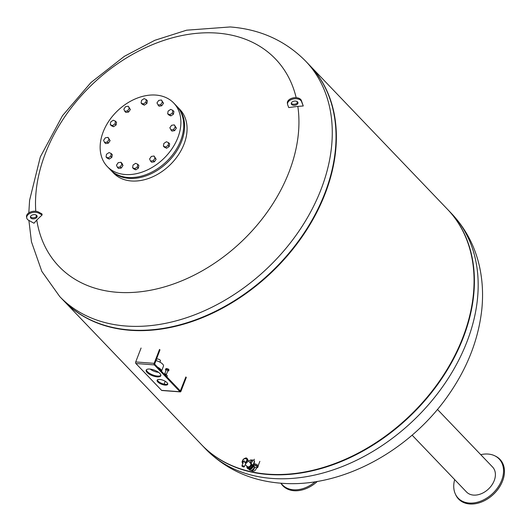 <?xml version="1.0" encoding="UTF-8"?>
<svg xmlns="http://www.w3.org/2000/svg" width="531" height="531" viewBox="0 0 531 531"><rect width="100%" height="100%" fill="white"/><g stroke="black" fill="none" stroke-linecap="round" stroke-linejoin="round"><path stroke-width="0.8" d="M480.747 454.662A28.342 20.49 136.3 0 1 494.799 455.817L495.615 456.215A28.667 20.729 136.3 0 1 494.666 493.133A28.667 20.729 136.3 0 1 455.585 494.54L455.22 493.711A28.342 20.49 136.3 0 1 454.675 479.619M494.799 455.817A28.342 20.49 136.3 0 1 493.863 492.31A28.342 20.49 136.3 0 1 455.22 493.711M437.444 409.428L492.582 467.028A18.041 13.043 136.3 0 1 489.237 488.261A18.041 13.043 136.3 0 1 466.517 491.985L412.116 435.154M317.372 481.405A28.667 20.729 136.3 0 1 280.866 483.197M315.241 481.756A28.342 20.49 136.3 0 1 281.065 483.217M201.727 444.898A170.225 123.066 -43.7 0 0 201.893 445.064A170.225 123.066 -43.7 0 0 340.968 461.645A170.225 123.066 -43.7 0 0 463.198 337.802A170.225 123.066 -43.7 0 0 447.819 209.645A170.225 123.066 -43.7 0 0 447.653 209.473M63.693 300.705A170.225 123.066 -43.7 0 0 63.859 300.871A170.225 123.066 -43.7 0 0 202.935 317.452A170.225 123.066 -43.7 0 0 325.164 193.609A170.225 123.066 -43.7 0 0 309.779 65.452A170.225 123.066 -43.7 0 0 309.619 65.28M63.859 300.871L201.568 444.726A170.225 123.066 -43.7 0 0 295.8 473.367A170.225 123.066 -43.7 0 0 462.873 337.464A170.225 123.066 -43.7 0 0 471.993 304.701A170.225 123.066 -43.7 0 0 447.494 209.307L309.779 65.452M61.676 298.535A170.225 123.066 -43.7 0 0 157.767 329.174A170.225 123.066 -43.7 0 0 324.833 193.271A170.225 123.066 -43.7 0 0 333.959 160.508A170.225 123.066 -43.7 0 0 307.542 63.169M157.966 329.147A169.767 122.734 -43.7 0 0 158.165 329.127A169.767 122.734 -43.7 0 0 324.793 193.583A169.767 122.734 -43.7 0 0 333.893 160.906A169.767 122.734 -43.7 0 0 333.926 160.707M295.999 473.34A169.767 122.734 -43.7 0 0 296.198 473.32A169.767 122.734 -43.7 0 0 462.826 337.776A169.767 122.734 -43.7 0 0 471.926 305.099A169.767 122.734 -43.7 0 0 471.959 304.9M309.454 65.114A170.225 123.066 136.3 0 1 324.833 193.271A170.225 123.066 136.3 0 1 202.61 317.113A170.225 123.066 136.3 0 1 63.534 300.533L59.764 296.597A170.225 123.066 136.3 0 0 125.947 326.021A170.225 123.066 136.3 0 0 321.069 189.335A170.225 123.066 136.3 0 0 305.69 61.178L309.454 65.114M291.313 103.983A3.405 2.097 171.4 0 0 295.15 105.224A3.405 2.097 171.4 0 0 297.971 102.682A3.405 2.097 171.4 0 0 297.898 102.403A3.405 2.097 171.4 0 0 294.061 101.162A3.405 2.097 171.4 0 0 291.24 103.698A3.405 2.097 171.4 0 0 291.313 103.983M297.778 102.171A3.405 2.097 -8.6 0 1 294.758 104.202A3.405 2.097 -8.6 0 1 291.273 103.153M35.783 211.272A149.934 108.397 136.3 0 1 217.232 33.095A149.934 108.397 136.3 0 1 296.165 97.671M296.995 101.481A149.934 108.397 136.3 0 1 297.287 103.014M303.254 105.981L301.515 101.534A7.149 4.401 171.4 0 0 293.457 98.925A7.149 4.401 171.4 0 0 287.536 104.262L287.377 103.2A7.149 4.401 -8.6 0 1 293.298 97.863A7.149 4.401 -8.6 0 1 301.356 100.472L303.254 105.981L297.831 106.392A149.934 108.397 136.3 0 1 117.218 292.296A149.934 108.397 136.3 0 1 36.772 220.053L33.984 223.219L28.694 220.319A7.149 4.401 -8.6 0 1 26.709 217.816A7.149 4.401 -8.6 0 1 30.805 213.004A7.149 4.401 -8.6 0 1 38.863 213.19L42.122 214.975A342.488 210.827 171.4 0 0 36.772 220.053M31.356 218.447A3.405 2.097 -8.6 0 1 30.413 217.259A3.405 2.097 -8.6 0 1 32.364 214.969A3.405 2.097 -8.6 0 1 36.201 215.055A3.405 2.097 -8.6 0 1 37.143 216.243A3.405 2.097 -8.6 0 1 35.199 218.54A3.405 2.097 -8.6 0 1 31.356 218.447M30.446 216.714A3.405 2.097 171.4 0 0 31.196 217.391A3.405 2.097 171.4 0 0 34.628 217.61A3.405 2.097 171.4 0 0 36.951 215.732M26.709 217.816L26.55 216.754A7.149 4.401 171.4 0 1 30.645 211.942A7.149 4.401 171.4 0 1 38.703 212.128L41.962 213.913A338.32 167.564 55 0 0 42.122 214.975M36.307 216.721A149.934 108.397 136.3 0 1 36.115 215.009M287.536 104.262A7.149 4.401 171.4 0 0 287.696 104.853L288.764 107.587A342.488 210.827 171.4 0 1 297.831 106.392M147.12 372.477A7.832 2.947 21.1 0 1 146.178 370.134A7.832 2.947 21.1 0 1 152.065 369.43A7.832 2.947 21.1 0 1 159.851 373.439A7.832 2.947 21.1 0 1 160.793 375.775A7.832 2.947 21.1 0 1 154.906 376.486A7.832 2.947 21.1 0 1 147.12 372.477M146.403 369.775A7.832 2.947 -158.9 0 0 147.426 371.693A7.832 2.947 -158.9 0 0 154.687 375.563A7.832 2.947 -158.9 0 0 160.866 375.351M157.8 381.935A5.675 2.137 21.1 0 1 157.116 380.236A5.675 2.137 21.1 0 1 161.384 379.725A5.675 2.137 21.1 0 1 167.026 382.632A5.675 2.137 21.1 0 1 167.71 384.325A5.675 2.137 21.1 0 1 163.442 384.836A5.675 2.137 21.1 0 1 157.8 381.935M157.375 379.884A5.675 2.137 -158.9 0 0 158.105 381.152A5.675 2.137 -158.9 0 0 163.223 383.913A5.675 2.137 -158.9 0 0 167.756 383.893M186.315 377.395L180.945 391.32A1.135 0.657 -85.7 0 1 180.314 391.891A1.135 0.657 -85.7 0 1 180.022 391.739L154.322 364.89A1.135 0.657 -85.7 0 1 154.156 363.343L159.532 349.418M159.97 349.869L154.627 364.107L180.321 390.955L185.883 376.944M167.438 375.55L166.9 376.93M165.227 381.271L164.125 384.139M141.087 348.024L135.71 361.95A1.135 0.657 94.3 0 0 135.876 363.503L161.577 390.345A1.135 0.657 94.3 0 0 161.869 390.497L180.314 391.891M166.349 375.238A1.135 0.425 -158.9 0 0 166.356 375.218A1.135 0.425 -158.9 0 0 165.864 374.634A1.135 0.425 -158.9 0 0 164.749 374.262A1.135 0.425 -158.9 0 0 164.378 374.295M166.382 374.521L167.876 370.638A0.909 0.339 -158.9 0 0 167.511 370.167A0.909 0.339 -158.9 0 0 166.595 369.861A0.909 0.339 -158.9 0 0 166.183 369.988L164.69 373.87M166.349 375.225L166.502 374.84A1.135 0.425 -158.9 0 0 166.037 374.249A1.135 0.425 -158.9 0 0 164.902 373.87A1.135 0.425 -158.9 0 0 164.384 374.023L164.305 374.222M168.639 370.864L169.017 369.881L168.267 369.032L166.661 368.487L165.805 368.786L165.426 369.768L166.283 369.47L167.889 370.014L168.639 370.864L167.69 371.129M166.661 368.487L166.283 369.47M166.011 370.432L165.426 369.768M168.267 369.032L167.889 370.014M150.187 369.091A6.863 2.582 -158.9 0 0 158.344 372.297A6.863 2.582 -158.9 0 0 158.523 372.311M155.835 360.582A6.863 2.582 -158.9 0 1 163.475 366.144L161.49 371.282A6.863 2.582 -158.9 0 0 157.521 367.133M159.911 362.129L160.442 360.761A2.097 0.79 -158.9 0 0 159.585 359.673A2.097 0.79 -158.9 0 0 157.481 358.963A2.097 0.79 -158.9 0 0 156.526 359.255L155.995 360.622M173.717 103.014L176.538 105.961A45.958 33.227 136.3 0 1 180.693 140.562A45.958 33.227 136.3 0 1 147.691 174.002A45.958 33.227 136.3 0 1 110.136 169.522L107.322 166.581A45.958 33.227 136.3 0 1 103.167 131.973A45.958 33.227 136.3 0 1 136.168 98.54A45.958 33.227 136.3 0 1 173.717 103.014A45.958 33.227 136.3 0 1 177.872 137.615A45.958 33.227 136.3 0 1 144.87 171.055A45.958 33.227 136.3 0 1 107.322 166.581M176.962 106.419A45.958 33.227 136.3 0 1 177.407 106.864L179.896 109.472A45.958 33.227 136.3 0 1 184.051 144.074A45.958 33.227 136.3 0 1 151.05 177.513A45.958 33.227 136.3 0 1 113.501 173.033L111.006 170.431A45.958 33.227 136.3 0 1 110.581 169.973M177.407 106.864A45.958 33.227 136.3 0 1 181.556 141.465A45.958 33.227 136.3 0 1 148.554 174.905A45.958 33.227 136.3 0 1 111.006 170.431M108.058 137.37L110.116 140.629L109.034 139.494L107.282 142.036L104.554 142.461L103.585 140.337L105.337 137.794L108.058 137.37L109.034 139.494M110.116 140.629L108.364 143.171L107.282 142.036M108.364 143.171L105.642 143.589L104.554 142.461M109.074 152.556L111.205 153.539L110.76 156.233L108.171 157.939L106.034 156.964L106.485 154.269L109.074 152.556M110.76 156.233L111.842 157.362L112.293 154.674L111.205 153.539M111.842 157.362L109.253 159.074L107.123 158.092L106.034 156.964M109.253 159.074L108.171 157.939M118.214 162.678L120.942 162.26L121.918 164.378L120.165 166.92L117.437 167.345L116.462 165.221L118.214 162.678M121.918 164.378L123 165.513L122.024 163.389L120.942 162.26M123 165.513L121.247 168.055L118.519 168.473L117.437 167.345M121.247 168.055L120.165 166.92M133.049 165.028L135.631 163.316L137.768 164.298L137.317 166.993L134.735 168.699L132.597 167.716L133.049 165.028M137.768 164.298L138.85 165.433L138.405 168.121L135.817 169.834L133.679 168.851L132.597 167.716M135.817 169.834L134.735 168.699M138.405 168.121L137.317 166.993M149.589 158.968L151.342 156.426L154.07 156.008L155.039 158.125L153.286 160.667L150.565 161.092L149.589 158.968M154.07 156.008L156.127 159.26L154.375 161.802L151.647 162.227L150.565 161.092M154.375 161.802L153.286 160.667M156.127 159.26L155.039 158.125M168.579 142.713L169.668 143.841L169.216 146.536L166.628 148.249L164.497 147.266L163.409 146.131L163.86 143.443L166.449 141.731L168.579 142.713L168.135 145.401L165.546 147.114L163.409 146.131M166.628 148.249L165.546 147.114M169.216 146.536L168.135 145.401M174.314 124.871L176.372 128.124L174.619 130.666L171.891 131.084L169.834 127.832L171.586 125.289L174.314 124.871L175.283 126.989L173.531 129.531L170.809 129.956M174.619 130.666L173.531 129.531M176.372 128.124L175.283 126.989M172.834 110.368L173.916 111.497L173.464 114.192L170.882 115.904L168.745 114.922L167.663 113.787L168.115 111.098L170.697 109.386L172.834 110.368L172.383 113.057L169.801 114.769L167.663 113.787M170.882 115.904L169.801 114.769M173.464 114.192L172.383 113.057M161.431 99.987L163.488 103.24L161.736 105.782L159.008 106.2L156.95 102.948L158.703 100.405L161.431 99.987L162.406 102.105L160.654 104.647L157.926 105.072M161.736 105.782L160.654 104.647M163.488 103.24L162.406 102.105M146.271 99.609L147.352 100.737L146.908 103.432L144.319 105.145L143.237 104.01L141.1 103.027L141.551 100.339L144.133 98.627L146.271 99.609L145.819 102.297L143.237 104.01M146.908 103.432L145.819 102.297M144.319 105.145L142.182 104.162L141.1 103.027M128.303 106.233L130.361 109.492L128.608 112.034L127.526 110.899L124.798 111.318L123.829 109.2L125.581 106.658L128.303 106.233L129.279 108.357L127.526 110.899M130.361 109.492L129.279 108.357M128.608 112.034L125.887 112.453L124.798 111.318M115.459 121.194L116.541 122.329L116.09 125.017L115.008 123.889L112.426 125.595L110.289 124.619L110.733 121.924L113.322 120.212L115.459 121.194L115.008 123.889M116.09 125.017L113.508 126.73L112.426 125.595M113.508 126.73L111.371 125.747L110.289 124.619M253.891 463.616A3.179 1.195 21.1 0 1 257.8 465.382A3.179 1.195 21.1 0 1 258.179 466.331L257.8 467.313A3.179 1.195 21.1 0 1 256.652 467.765M253.513 464.598A3.179 1.195 21.1 0 1 257.422 466.364A3.179 1.195 21.1 0 1 257.8 467.313M253.347 465.037A2.27 0.856 21.1 0 1 256.679 466.304A2.27 0.856 21.1 0 1 256.958 466.981L256.347 468.554C255.809 469.265 254.502 472.948 250.751 470.134M254.9 467.094A2.27 0.856 21.1 0 1 254.216 466.835M253.154 466.603A2.27 0.856 21.1 0 1 256.075 467.877A2.27 0.856 21.1 0 1 256.347 468.554M254.21 467.24A2.27 1.639 136.3 0 1 254.236 468.707A2.27 1.639 136.3 0 1 250.984 470.327M253.274 465.222L253.765 465.733A2.954 2.131 136.3 0 1 254.03 467.957A2.954 2.131 136.3 0 1 251.913 470.101A2.954 2.131 136.3 0 1 249.497 469.816L248.959 469.251M253.247 465.282A3.179 2.297 136.3 0 1 253.088 466.789A3.179 2.297 136.3 0 1 248.442 468.992M247.506 468.375A3.405 2.463 -43.7 0 0 247.612 468.495A3.405 2.463 -43.7 0 0 250.393 468.827A3.405 2.463 -43.7 0 0 252.836 466.351L254.349 462.428A2.27 1.639 -43.7 0 0 254.143 460.716A2.27 1.639 -43.7 0 0 254.03 460.609M252.471 460.842A1.135 0.823 -43.7 0 0 250.858 462.382M250.632 461.432A1.135 0.823 136.3 0 1 252.477 461.572A1.135 0.823 136.3 0 1 250.632 461.432M248.813 461.353A2.27 1.639 136.3 0 1 251.203 459.959L253.048 460.098A2.27 1.639 136.3 0 1 253.931 460.49A2.27 1.639 136.3 0 1 254.137 462.202L252.617 466.125A3.405 2.463 136.3 0 1 250.174 468.601A3.405 2.463 136.3 0 1 247.393 468.269A3.405 2.463 136.3 0 1 246.882 466.503M251.17 463.351L251.82 464.034A2.721 1.971 136.3 0 1 251.714 466.742A2.721 1.971 136.3 0 1 248.946 468.269A2.721 1.971 136.3 0 1 247.884 467.798L247.234 467.121A2.721 1.971 -43.7 0 0 248.296 467.592A2.721 1.971 -43.7 0 0 251.063 466.065A2.721 1.971 -43.7 0 0 251.17 463.351A2.721 1.971 -43.7 0 0 250.134 462.886M246.809 466.065A2.721 1.971 -43.7 0 0 247.234 467.121M247.419 466.616A2.27 1.639 -43.7 0 0 247.565 466.802A2.27 1.639 -43.7 0 0 248.448 467.2A2.27 1.639 -43.7 0 0 250.758 465.926A2.27 1.639 -43.7 0 0 250.844 463.669A2.27 1.639 -43.7 0 0 250.665 463.51M247.24 466.464A2.27 1.639 -43.7 0 0 247.28 466.51A2.27 1.639 -43.7 0 0 248.123 466.855A2.27 1.639 -43.7 0 0 250.406 465.621A2.27 1.639 -43.7 0 0 250.559 463.371A2.27 1.639 -43.7 0 0 250.519 463.324M243.006 462.468A2.562 1.852 -43.7 0 0 243.025 462.494L244.22 460.762L244.811 462.481L245.826 463.297M242.534 461.107A2.569 1.858 -43.7 0 0 242.972 462.441A2.569 1.858 -43.7 0 0 243.025 462.488L243.085 462.348A2.443 1.766 -43.7 0 1 243.636 459.076A2.443 1.766 -43.7 0 1 246.742 459.308A2.443 1.766 -43.7 0 1 244.811 462.481M243.716 466.935A1.248 0.471 21.1 0 1 242.475 466.523A1.248 0.471 21.1 0 1 241.95 465.873A1.248 0.471 21.1 0 1 242.521 465.687A1.248 0.471 21.1 0 1 243.789 466.118A1.248 0.471 21.1 0 1 244.28 466.769A1.248 0.471 21.1 0 1 243.716 466.935M245.156 462.667A2.562 1.852 -43.7 0 0 246.736 458.95A2.562 1.852 -43.7 0 0 246.709 458.923M451.582 213.581C466.052 228.927 475.491 247.187 479.891 268.367C482.633 281.815 483.256 295.661 481.756 309.898C478.391 339.528 467.433 367.711 448.874 394.46C410.403 450.527 341.818 488.321 281.164 483.223C251.097 480.894 225.927 469.49 205.663 449.007A170.225 123.066 -43.7 0 0 271.845 478.431A170.225 123.066 -43.7 0 0 466.968 341.738A170.225 123.066 -43.7 0 0 451.582 213.581L447.819 209.645M38.703 212.128L38.863 213.19M301.515 101.534L301.356 100.472M154.156 363.343L135.71 361.95M154.322 364.89L135.876 363.503M180.022 391.739L161.577 390.345M245.023 462.647A2.569 1.858 -43.7 0 0 246.683 458.89A2.569 1.858 -43.7 0 0 245.375 458.392M205.663 449.007L201.893 445.064M158.165 329.127L157.767 329.174M296.198 473.32L295.8 473.367M471.926 305.099L471.993 304.701M333.893 160.906L333.959 160.508M305.69 61.178C285.419 40.688 260.25 29.285 230.182 26.955L186.607 30.194L154.84 40.296L124.413 56.286L90.894 82.59L62.472 115.718L40.329 156.917L29.59 200.28L28.82 212.871M28.893 220.431L31.462 241.811L41.83 271.394L59.764 296.597M166.356 375.218L166.123 376.121M254.356 459.222L253.884 460.443M247.28 466.51L245.269 464.605M241.95 465.873L243.039 462.468M244.28 466.769L245.714 463.629M250.559 463.371L248.07 460.496M243.079 463.457C239.826 461.804 245.807 456.448 246.895 458.359C248.661 459.985 248.216 461.764 245.568 463.689M246.736 458.95L246.683 458.89C243.663 458.213 242.428 459.395 242.972 462.441L243.025 462.494M259.858 461.346L258.126 465.833"/></g></svg>
